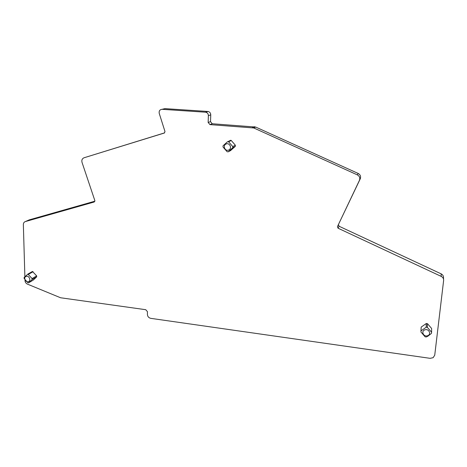 <?xml version="1.0" encoding="UTF-8"?>
<svg xmlns="http://www.w3.org/2000/svg" width="467" height="467" viewBox="0 0 467 467"><rect width="100%" height="100%" fill="white"/><g stroke="black" fill="none" stroke-linecap="round" stroke-linejoin="round"><path stroke-width="0.7" d="M431.467 333.368L431.596 332.282L427.387 327.42L426.278 327.174L421.024 330.858L420.901 331.944L425.087 336.789L426.219 336.981L427.912 336.182L431.467 333.368M431.607 329.445L431.613 328.47L427.463 323.672L426.272 323.514L426.178 327.256M427.55 335.72C431.701 334.489 428.91 328.33 424.888 329.86C420.755 331.109 423.54 337.238 427.55 335.72M420.942 330.899L421.181 327.081L426.272 323.514M24.144 278.478L27.763 282.675L28.469 282.891L32.095 279.546L32.071 278.583L27.909 274.059L24.115 277.515L24.144 278.478M25.971 276.446C23.052 277.62 25.784 282.979 28.575 281.572C31.499 280.41 28.767 275.028 25.971 276.446M33.099 280.177L28.674 282.798M32.089 271.677L27.909 274.059M32.462 271.461L36.665 275.886L36.689 276.843L33.291 280.066M230.546 150.578L235.31 146.369L235.362 145.237L231.282 140.52L230.768 140.246L229.98 140.625M232.759 146.58L228.632 141.799L227.517 141.717L223.039 145.821L222.998 146.965L227.114 151.728L228.223 151.816L232.712 147.724L232.759 146.58L235.362 145.237M228.789 149.977C232.49 148.407 229.566 142.172 225.999 144.046C222.31 145.634 225.228 151.833 228.789 149.977M94.924 201.184L29.24 219.869L25.376 221.562C24.056 222.023 23.379 223.039 23.35 224.598L24.879 276.604M164.629 132.862L84.048 157.77C82.157 158.593 81.486 160.128 82.023 162.376L94.865 200.647L94.258 201.983L25.376 221.562M358.195 173.45C360.39 174.716 361.073 176.52 360.238 178.861L337.437 226.623L359.432 180.361C360.273 177.997 359.584 176.176 357.366 174.892L358.195 173.45L255.683 127.053L212.24 123.749L210.524 121.642L210.757 114.859C210.67 113.037 209.776 111.911 208.078 111.485L164.933 108.624L162.113 109.313C159.802 109.564 158.844 110.924 159.235 113.393L164.991 131.571L164.296 133.037L84.048 157.77M443.574 279.266L443.51 277.853C443.621 276.073 442.827 274.736 441.128 273.843L339.065 226.232L338.464 224.656M357.366 174.892L253.762 127.964L210.004 124.619L212.357 123.761M210.524 121.642L208.148 122.477L210.004 124.619M208.148 122.477L208.381 115.623C208.294 113.785 207.389 112.646 205.678 112.214L162.113 109.313M24.99 280.258L24.996 280.579C25.142 282.226 25.954 283.411 27.436 284.129L60.57 297.759L145.745 309.703L147.444 311.67L147.409 314.425C147.584 316.538 148.716 317.852 150.8 318.354L430.101 358.329L433.137 357.693L434.736 355.183L443.627 280.451C443.738 278.653 442.932 277.305 441.216 276.394L338.05 228.211L339.065 226.232M337.437 226.623L338.05 228.211M431.613 328.47L431.596 332.282M427.463 323.672L427.387 327.42M421.181 327.081L421.024 330.858M36.689 276.843L32.095 279.546M33.069 271.718L28.434 274.368M36.665 275.886L32.071 278.583M231.282 140.52L228.632 141.799M235.31 146.369L232.712 147.724M230.873 150.409L228.223 151.816M253.762 127.964L255.683 127.053M254.352 126.715L252.419 127.619M208.381 115.623L210.757 114.859M207.809 111.455L205.404 112.185M441.128 273.843L441.216 276.394M359.432 180.361L360.238 178.861M426.371 323.456L426.278 327.174M230.768 140.246L228.159 141.495M254.614 126.744L252.688 127.649M212.24 123.749L209.887 124.607M208.078 111.485L205.678 112.214"/></g></svg>
